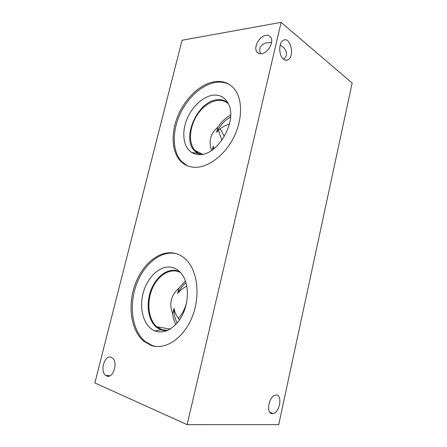 <?xml version="1.0" encoding="UTF-8"?>
<svg xmlns="http://www.w3.org/2000/svg" width="447" height="447" viewBox="0 0 447 447"><rect width="100%" height="100%" fill="white"/><g stroke="black" fill="none" stroke-linecap="round" stroke-linejoin="round"><path stroke-width="0.67" d="M94.848 382.934L182.074 40.236L281.107 22.35L352.152 83.058L278.716 424.65L187.125 424.644L94.848 382.934M187.22 165.725L181.275 161.183C172.402 151.298 172.022 132.044 179.733 114.823C187.422 97.608 202.647 83.801 216.795 82.259C221.712 81.751 226.148 82.667 230.11 85.008M194.696 167.307C188.785 167.055 183.924 164.831 180.107 160.646C171.246 150.751 170.883 131.463 178.599 114.214C186.304 96.965 201.541 83.114 215.694 81.55C223.478 80.79 229.808 83.399 234.675 89.394C242.883 99.837 242.542 120.455 233.334 138.145C224.165 155.863 207.766 167.787 194.696 167.307M213.649 95.138C220.594 94.691 225.629 97.843 228.747 104.581C237.446 122.171 216.94 156.132 199.116 154.55C196.412 154.517 193.987 153.852 191.836 152.561C183.561 147.56 181.471 133.586 186.533 120.321C191.551 107.051 203.122 96.044 213.649 95.138M200.407 154.511L197.451 153.22L194.3 150.594C181.203 137.43 198.194 100.273 217.79 99.681C221.712 99.396 225.092 100.463 227.931 102.888M198.395 153.729L194.311 150.6C181.214 137.436 198.2 100.279 217.795 99.687C220.896 99.452 223.684 100.083 226.165 101.581M228.439 103.894C220.773 96.463 206.682 101.374 198.155 113.56C189.522 125.641 187.88 142.543 194.87 150.376C196.68 152.405 198.887 153.746 201.502 154.405M211.627 150.393C208.341 141.263 210.414 133.558 217.834 127.278L216.605 132.368C219.589 128.574 223.874 125.797 229.451 124.054M213.906 148.745L213.264 146.18L212.364 149.89M224.076 136.145L220.248 128.719M221.963 140.218L218.427 130.323M217.477 128.753L216.968 127.998M106.593 375.927L105.732 375.424C99.547 371.317 104.799 354.27 111.292 357.304L112.331 357.902C118.5 362.042 113.035 379.263 106.593 375.927M271.592 42.325L265.63 43.018C260.143 45.242 258.511 48.824 260.724 53.769M261.517 53.707C259.511 53.947 257.975 53.355 256.908 51.93C253.237 47.466 259.327 36.151 265.842 35.391C267.949 35.078 269.552 35.682 270.67 37.207C274.324 41.755 267.949 53.187 261.517 53.707M280.213 44.912L283.985 47.924C287.455 52.271 287.315 56.043 283.571 59.25M185.421 281.057L178.906 288.125C170.905 295.26 168.832 303.826 172.682 313.828L174.017 308.346C173.872 313.883 174.911 318.778 177.124 323.041M172.682 313.828C173.123 317.778 174.168 321.332 175.816 324.483M178.912 288.125L177.599 293.562C179.761 289.075 182.566 285.51 186.002 282.867M167.787 330.305L162.149 329.746L156.886 326.83C148.203 319.51 146.381 301.993 152.388 288.393C158.283 274.709 171.05 267.233 180.627 272.676M186.785 286.175C182.935 288.08 179.873 290.544 177.599 293.562M174.017 308.346C174.727 312.386 176.559 316.247 179.51 319.94M213.264 146.18L213.398 149.142M230.557 117.108C224.634 120.338 219.985 125.428 216.605 132.368M230.63 115.186C225.629 117.807 221.366 121.835 217.834 127.278M155.947 346.47L152.388 345.581L145.074 341.447C132.362 330.864 128.859 306.536 135.916 286.002C142.884 265.417 159.618 250.801 174.933 253.41L176.772 253.812M151.08 345.408L143.772 341.268C131.066 330.668 127.579 306.29 134.659 285.717C141.643 265.088 158.383 250.437 173.699 253.047C178.247 253.846 182.342 256.014 186.002 259.556C197.608 270.681 200.714 296.232 192.02 317.364C183.432 338.558 165.099 350.442 151.08 345.408M171.542 267.272C176.347 268.273 180.258 271.312 183.287 276.386C188.975 286.114 188.735 302.502 182.432 314.984C176.157 327.5 164.87 334.16 155.891 331.261L155.014 330.953C143.928 326.718 138.821 309.173 143.146 293.103C147.326 276.989 160.115 264.993 171.542 267.272M176.191 270.541L179.778 271.776L176.202 270.541C166.34 268.546 155.265 277.727 150.6 291.114C145.873 304.468 148.18 320.309 156.344 327.204L156.355 327.21C148.197 320.309 145.884 304.468 150.617 291.114C155.277 277.727 166.357 268.552 176.202 270.541M166.614 330.791L160.847 329.88L156.344 327.204M166.602 330.797L161.685 330.165L156.355 327.21M272.318 413.631C265.769 414.006 268.686 396.238 275.33 395.17C282.7 393.036 280.414 412.302 273.151 413.548L272.318 413.631M283.61 59.278C278.57 55.83 278.42 42.359 283.437 40.264C290.611 36.207 295.104 56.853 287.834 59.892C286.438 60.552 285.03 60.351 283.61 59.278M178.336 318.387C182.437 313.816 185.237 308.318 186.745 301.893M187.125 424.644L281.107 22.35M180.107 160.646L181.275 161.183M197.451 153.22L191.836 152.561M109.984 375.748L105.732 375.424M258.986 53.495L256.908 51.93M170.218 329.02L156.886 326.83M202.664 154.215L194.87 150.376M143.772 341.268L145.074 341.447M160.847 329.88L155.014 330.953M273.151 413.548L269.832 412.285M287.834 59.892L285.477 60.194"/></g></svg>
